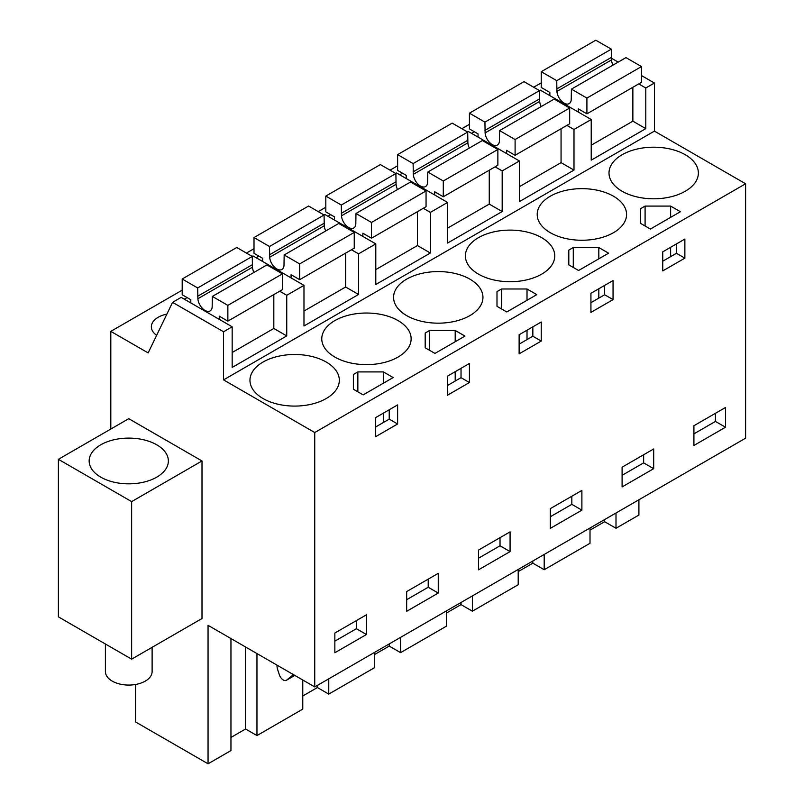 <?xml version="1.0" encoding="UTF-8"?>
<svg xmlns="http://www.w3.org/2000/svg" width="804" height="804" viewBox="0 0 804 804"><rect width="100%" height="100%" fill="white"/><g stroke="black" fill="none" stroke-linecap="round" stroke-linejoin="round"><path stroke-width="1.21" d="M638.718 83.917L645.793 88.008L654.416 83.033L654.416 131.122L745.609 183.774L745.609 438.17L314.746 686.928L314.746 432.532L745.609 183.774M611.372 58.179L618.196 62.119M641.481 75.566L654.416 83.033M110.811 429.045L110.811 331.369L148.147 352.926L172.569 302.344L223.552 331.781L232.165 326.806L232.165 367.438L286.747 335.931L286.747 295.299L295.359 290.324L303.982 285.35L303.982 325.982L358.554 294.475L358.554 253.843L375.79 243.893L375.79 284.515L430.361 253.009L430.361 212.377L447.597 202.427L447.597 243.059L502.178 211.552L502.178 170.92L510.791 165.946L519.414 160.971L519.414 201.603L573.986 170.096L573.986 129.464L582.598 124.489L591.221 119.515L591.221 160.147L645.793 128.63L645.793 88.008M223.552 331.781L223.552 379.88L654.416 131.122M638.909 499.776L638.909 515.042L616.005 528.268L616.005 513.002M591.221 145.222L632.869 121.173L645.793 128.63M573.986 129.464L566.91 125.374M591.221 119.515L540.238 90.078L539.414 90.55M519.414 186.679L561.061 162.629L573.986 170.096M519.414 160.971L468.42 131.534L467.596 132.017M502.178 170.92L495.103 166.84M447.597 228.135L489.254 204.085L502.178 211.552M447.597 202.427L396.613 172.991L395.789 173.473M430.361 212.377L423.296 208.296M375.79 269.591L417.437 245.552L430.361 253.009M375.79 243.893L324.806 214.457L323.982 214.929M358.554 253.843L351.479 249.753M303.982 311.058L345.63 287.008L358.554 294.475M303.982 285.35L252.999 255.913L252.165 256.386M286.747 295.299L279.671 291.219M232.165 352.514L273.822 328.464L286.747 335.931M232.165 326.806L181.181 297.369L172.569 302.344M135.585 684.485L135.585 721.962L208.055 763.8L230.959 750.574L230.959 638.547M314.746 686.928L208.055 625.321L208.055 763.8M223.552 379.88L314.746 432.532M131.635 659.149L202.005 618.517L202.005 460.973L128.761 418.683L58.39 459.315L58.39 616.859L131.635 659.149L131.635 501.606L58.39 459.315M622.095 191.241A44.682 25.798 -0 0 0 670.797 196.829A44.682 25.798 -0 0 0 698.374 172.991A44.682 25.798 -0 0 0 685.289 154.75A44.682 25.798 -0 0 0 636.597 149.162A44.682 25.798 -0 0 0 609.01 172.991A44.682 25.798 -0 0 0 622.095 191.241M650.396 229.05L680.405 211.713L670.626 206.075L645.089 206.075L642.848 207.362L640.617 208.658L640.617 223.401L650.396 229.05M613.482 196.216A44.682 25.798 -0 0 0 564.78 190.618A44.682 25.798 -0 0 0 537.203 214.457A44.682 25.798 -0 0 0 550.288 232.698A44.682 25.798 -0 0 0 598.98 238.285A44.682 25.798 -0 0 0 626.567 214.457A44.682 25.798 -0 0 0 613.482 196.216M598.819 247.531L573.282 247.531L568.8 250.114L568.8 264.858L578.578 270.506L608.598 253.18L598.819 247.531L598.819 258.818M527.012 288.988L501.475 288.988L496.993 291.581L496.993 306.324L506.771 311.962L536.781 294.636L527.012 288.988L527.012 300.284M429.658 330.454L425.185 333.037L425.185 347.78L434.964 353.428L464.973 336.092L455.195 330.454L429.658 330.454L429.658 350.363M398.05 320.585A44.682 25.798 -0 0 0 349.358 314.997A44.682 25.798 -0 0 0 321.771 338.836A44.682 25.798 -0 0 0 334.856 357.076A44.682 25.798 -0 0 0 383.558 362.664A44.682 25.798 -0 0 0 411.135 338.836A44.682 25.798 -0 0 0 398.05 320.585M357.85 371.91L353.378 374.493L353.378 389.236L363.147 394.885L393.166 377.558L383.387 371.91L357.85 371.91L357.85 391.819M541.675 237.672A44.682 25.798 -0 0 0 492.973 232.075A44.682 25.798 -0 0 0 465.385 255.913A44.682 25.798 -0 0 0 478.48 274.154A44.682 25.798 -0 0 0 527.173 279.752A44.682 25.798 -0 0 0 554.76 255.913A44.682 25.798 -0 0 0 541.675 237.672M263.049 398.533A44.682 25.798 -0 0 0 311.741 404.121A44.682 25.798 -0 0 0 339.328 380.292A44.682 25.798 -0 0 0 326.243 362.051A44.682 25.798 -0 0 0 277.541 356.453A44.682 25.798 -0 0 0 249.964 380.292A44.682 25.798 -0 0 0 263.049 398.533M469.858 279.129A44.682 25.798 -0 0 0 421.165 273.541A44.682 25.798 -0 0 0 393.578 297.369A44.682 25.798 -0 0 0 406.663 315.61A44.682 25.798 -0 0 0 455.365 321.208A44.682 25.798 -0 0 0 482.953 297.369A44.682 25.798 -0 0 0 469.858 279.129M110.811 331.369L182.186 290.164M246.426 253.069L254.004 248.697M318.233 211.613L325.811 207.241M390.041 170.157L397.618 165.785M461.858 128.7L469.425 124.318M533.665 87.234L541.243 82.862M187.081 297.58L184.317 299.178M474.32 131.745L471.556 133.343M258.888 256.124L256.124 257.722M330.705 214.668L327.931 216.266M402.513 173.202L399.749 174.8M166.89 314.103A23.356 13.487 -0 0 0 151.363 326.806A23.356 13.487 -0 0 0 156.639 335.348M725.499 407.487L693.912 425.738L693.912 445.466L725.499 427.225L725.499 407.487M684.857 258.154L662.747 270.918L662.747 251.853L684.857 239.079L684.857 258.154L676.455 253.3L662.747 261.22M510.078 531.866L478.48 550.107L478.48 569.845L510.078 551.604L510.078 531.866M653.692 468.682L622.095 486.922L622.095 467.194L653.692 448.954L653.692 468.682L643.642 462.883L622.095 475.315M601.995 305.992L590.93 312.384L590.93 293.309L613.05 280.536L613.05 299.611L601.995 305.992M519.123 334.765L541.243 322.002L541.243 341.067L519.123 353.84L519.123 334.765M438.26 573.332L406.663 591.573L406.663 611.301L438.26 593.061L438.26 573.332M458.37 388.915L447.315 395.297L447.315 376.232L469.425 363.458L469.425 382.533L458.37 388.915M397.618 423.989L397.618 404.914L375.498 417.688L375.498 436.763L397.618 423.989L389.216 419.135L375.498 427.055M581.885 510.138L550.288 528.389L550.288 508.651L581.885 490.41L581.885 510.138L571.835 504.339L550.288 516.771M366.453 634.517L334.856 652.758L334.856 633.029L366.453 614.789L366.453 634.517L356.403 628.718L334.856 641.15M616.005 528.268L604.628 521.706L590.005 530.148M518.198 571.604L532.821 563.162L544.197 569.734L590.005 543.283L590.005 528.007M446.391 613.06L461.014 604.618L472.38 611.191L518.198 584.739L518.198 569.463M374.584 654.526L389.206 646.084L400.573 652.647L446.391 626.195L446.391 610.929M302.766 695.983L317.389 687.541L328.766 694.103L374.584 667.652L374.584 652.386M230.959 737.439L245.582 728.997L256.958 735.57L302.766 709.118L302.766 680.013M202.005 460.973L131.635 501.606M117.615 439.034A39.607 22.864 0 0 0 89.154 460.973A39.607 22.864 0 0 0 139.916 482.913A39.607 22.864 0 0 0 168.368 460.973A39.607 22.864 0 0 0 117.615 439.034M676.455 253.3L676.455 243.934M640.617 208.658L640.617 223.401M645.089 206.075L645.089 225.984M670.626 206.075L670.626 217.361M670.626 247.3L670.626 256.667M598.819 288.757L598.819 298.123M573.282 247.531L573.282 267.441M613.05 299.611L604.648 294.756L590.93 302.676M604.648 294.756L604.648 285.39M568.8 250.114L568.8 264.858M527.012 330.213L527.012 339.589M501.475 288.988L501.475 308.907M541.243 341.067L532.841 336.223L519.123 344.142M532.841 336.223L532.841 326.856M496.993 291.581L496.993 306.324M425.185 333.037L425.185 347.78M455.195 330.454L455.195 341.74M455.195 371.679L455.195 381.046M469.425 382.533L461.024 377.679L447.315 385.598M461.024 377.679L461.024 368.312M353.378 374.493L353.378 389.236M383.387 371.91L383.387 383.196M383.387 413.135L383.387 422.502M389.216 419.135L389.216 409.769M725.499 427.225L715.449 421.417L715.449 413.296M715.449 421.417L693.912 433.858M510.078 551.604L500.018 545.795L500.018 537.675M500.018 545.795L478.48 558.237M643.642 462.883L643.642 454.752M438.26 593.061L428.21 587.252L428.21 579.131M428.21 587.252L406.663 599.694M571.835 504.339L571.835 496.219M356.403 628.718L356.403 620.587M256.958 735.57L256.958 653.562M317.389 687.541L317.389 685.4M328.766 694.103L328.766 678.837M389.206 646.084L389.206 643.944M400.573 652.647L400.573 637.381M461.014 604.618L461.014 602.487M472.38 611.191L472.38 595.915M532.821 563.162L532.821 561.021M544.197 569.734L544.197 554.458M604.628 521.706L604.628 519.565M245.582 728.997L245.582 646.989M277.008 665.139A10.15 5.859 -120 0 0 277.661 669.581L279.4 674.888A6.09 3.517 -120 0 0 286.345 680.315A6.09 3.517 -120 0 0 286.606 680.144L290.847 676.747A60.933 35.175 -120 0 0 293.249 674.506M105.404 644.004L105.404 671.591A23.356 13.487 0 0 0 135.343 684.526A23.356 13.487 0 0 0 152.117 671.591L152.117 647.32M578.297 112.047L578.297 108.852L586.91 113.836L586.91 98.078L571.413 89.123L571.232 99.696A10.15 5.859 60 0 1 569.152 103.636A10.15 5.859 60 0 1 561.624 101.214A10.15 5.859 60 0 1 556.921 91.435L556.74 80.661L541.243 71.707L541.243 87.465L549.856 92.44L549.856 95.636M612.97 65.134A10.15 5.859 -120 0 1 611.492 59.928L611.321 49.155L595.814 40.2L541.243 71.707M632.869 121.173L632.869 87.294M586.91 98.078L641.481 66.571L641.481 82.32L586.91 113.836M641.481 66.571L625.984 57.617L571.413 89.123M611.321 57.446L556.74 88.953M611.321 49.155L556.74 80.661M506.48 153.514L506.48 150.318L515.103 155.293L515.103 139.534L499.596 130.59L499.415 141.152A10.15 5.859 60 0 1 497.344 145.102A10.15 5.859 60 0 1 489.807 142.68A10.15 5.859 60 0 1 485.113 132.891L484.933 122.118L469.425 113.173L469.425 128.921L478.048 133.896L478.048 137.092M541.162 106.59A10.15 5.859 -120 0 1 539.685 101.384L539.504 90.611L524.007 81.656L469.425 113.173M561.061 162.629L561.061 128.761M515.103 139.534L569.674 108.027L569.674 123.786L515.103 155.293M569.674 108.027L554.177 99.073L499.596 130.59M539.504 98.902L484.933 130.409M539.504 90.611L484.933 122.118M434.673 194.97L434.673 191.774L443.295 196.749L443.295 180.99L427.788 172.046L427.607 182.619A10.15 5.859 60 0 1 425.537 186.558A10.15 5.859 60 0 1 418 184.136A10.15 5.859 60 0 1 413.306 174.357L413.125 163.574L397.618 154.629L397.618 170.378L406.241 175.352L406.241 178.548M469.355 148.047A10.15 5.859 -120 0 1 467.878 142.841L467.697 132.067L452.2 123.123L397.618 154.629M489.254 204.085L489.254 170.217M443.295 180.99L497.867 149.484L497.867 165.242L443.295 196.749M497.867 149.484L482.37 140.539L427.788 172.046M467.697 140.358L413.125 171.865M467.697 132.067L413.125 163.574M362.865 236.426L362.865 233.23L371.478 238.205L371.478 222.457L355.981 213.502L355.8 224.075A10.15 5.859 60 0 1 353.72 228.014A10.15 5.859 60 0 1 346.192 225.592A10.15 5.859 60 0 1 341.489 215.814L341.308 205.04L325.811 196.086L325.811 211.844L334.424 216.819L334.424 220.005M397.538 189.513A10.15 5.859 -120 0 1 396.07 184.307L395.89 173.523L380.382 164.579L325.811 196.086M417.437 245.552L417.437 211.673M371.478 222.457L426.06 190.95L426.06 206.698L371.478 238.205M426.06 190.95L410.553 181.995L355.981 213.502M395.89 181.815L341.308 213.331M395.89 173.523L341.308 205.04M291.058 277.882L291.058 274.697L299.671 279.671L299.671 263.913L284.174 254.968L283.993 265.531A10.15 5.859 60 0 1 281.913 269.471A10.15 5.859 60 0 1 274.375 267.059A10.15 5.859 60 0 1 269.682 257.27L269.501 246.496L254.004 237.542L254.004 253.3L262.617 258.275L262.617 261.471M325.731 230.969A10.15 5.859 -120 0 1 324.253 225.763L324.072 214.99L308.575 206.035L254.004 237.542M345.63 287.008L345.63 253.139M299.671 263.913L354.242 232.406L354.242 248.155L299.671 279.671M354.242 232.406L338.745 223.452L284.174 254.968M324.072 223.281L269.501 254.788M324.072 214.99L269.501 246.496M219.241 319.349L219.241 316.153L227.864 321.128L227.864 305.369L212.356 296.425L212.176 306.987A10.15 5.859 60 0 1 210.105 310.937A10.15 5.859 60 0 1 202.568 308.515A10.15 5.859 60 0 1 197.874 298.736L197.694 287.953L182.186 279.008L182.186 294.756L190.809 299.731L190.809 302.927M253.923 272.425A10.15 5.859 -120 0 1 252.446 267.219L252.265 256.446L236.768 247.491L182.186 279.008M273.822 328.464L273.822 294.596M227.864 305.369L282.435 273.862L282.435 289.621L227.864 321.128M282.435 273.862L266.938 264.918L212.356 296.425M252.265 264.737L197.694 296.244M252.265 256.446L197.694 287.953M293.983 674.938L290.847 676.747M286.345 680.315L294.827 675.42L286.606 680.144M611.492 59.928L556.921 91.435M539.685 101.384L485.113 132.891M467.878 142.841L413.306 174.357M396.07 184.307L341.489 215.814M324.253 225.763L269.682 257.27M252.446 267.219L197.874 298.736"/></g></svg>
